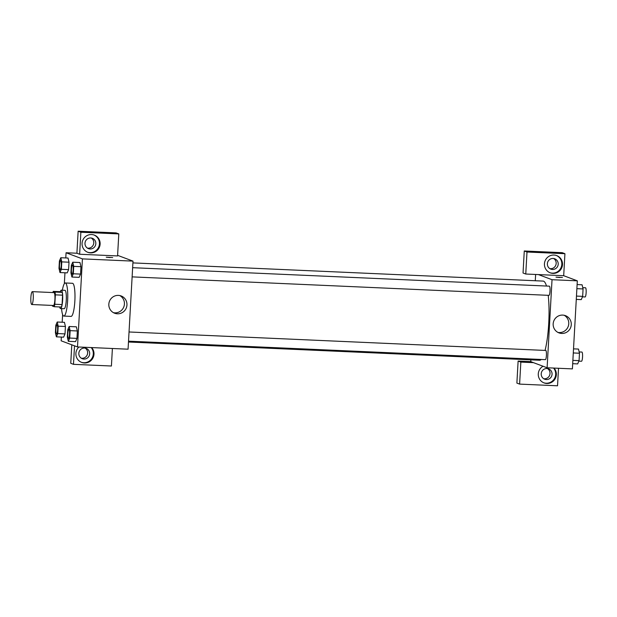 <?xml version="1.0" encoding="UTF-8"?>
<svg xmlns="http://www.w3.org/2000/svg" width="617" height="617" viewBox="0 0 617 617"><rect width="100%" height="100%" fill="white"/><g stroke="black" fill="none" stroke-linecap="round" stroke-linejoin="round"><path stroke-width="0.93" d="M31.691 304.505A6.44 1.211 92.5 0 1 30.85 297.834A6.44 1.211 92.5 0 1 32.339 291.648A6.44 1.211 92.5 0 1 33.264 298.134A6.44 1.211 92.5 0 1 31.768 304.52A6.44 1.211 92.5 0 1 31.691 304.505M32.339 291.648L54.011 292.612A6.44 1.211 92.5 0 1 54.936 299.098A6.44 1.211 92.5 0 1 53.44 305.484A6.44 1.211 92.5 0 1 53.37 305.469M53.263 291.378L60.489 291.702L62.232 292.358A8.746 1.65 92.5 0 1 62.579 295.173L62.055 304.582L54.828 304.266L55.353 294.849A8.746 1.65 92.5 0 0 55.013 292.034L53.263 291.378A8.746 1.65 92.5 0 0 52.9 292.558M54.828 304.266A8.746 1.65 92.5 0 1 54.188 306.711L52.445 306.055A8.746 1.65 92.5 0 1 52.329 305.43M62.055 304.582A8.746 1.65 92.5 0 1 61.415 307.035L54.188 306.711M59.648 306.957A9.201 1.735 -87.5 0 0 60.543 308.562A9.201 1.735 -87.5 0 0 62.679 299.446A9.201 1.735 -87.5 0 0 61.361 290.167A9.201 1.735 -87.5 0 0 60.327 291.694M61.361 290.167L64.97 290.329A9.201 1.735 92.5 0 1 66.297 299.6A9.201 1.735 92.5 0 1 64.153 308.724L60.543 308.562M62.579 295.173L55.353 294.849M62.232 292.358L55.013 292.034M62.379 290.214A16.566 3.124 92.5 0 1 65.294 282.972A16.566 3.124 92.5 0 1 67.677 299.661A16.566 3.124 92.5 0 1 63.829 316.074A16.566 3.124 92.5 0 1 63.644 316.035A16.566 3.124 92.5 0 1 61.561 308.608M65.294 282.972L72.521 283.296A16.566 3.124 92.5 0 1 74.904 299.985A16.566 3.124 92.5 0 1 71.055 316.398L63.829 316.074M61.361 337.067L61.152 340.808L77.503 346.947L82.423 258.885L66.073 252.746L65.78 257.945M64.955 272.776L64.345 283.673M62.618 314.57L62.186 322.236M56.386 336.843L63.605 337.167L65.009 333.905L65.425 326.493L64.438 322.336L57.211 322.012L55.815 325.275L55.399 332.686L56.386 336.843L57.782 333.581L58.199 326.169L57.211 322.012M59.98 272.56L67.199 272.876L68.603 269.614L69.019 262.202L68.032 258.045L60.805 257.729L59.409 260.983L58.993 268.403L59.98 272.56L61.376 269.297L61.793 261.886L60.805 257.729M71.911 277.033L79.138 277.357L80.542 274.095L80.95 266.683L79.971 262.526L72.744 262.21L71.341 265.464L70.932 272.884L71.911 277.033L73.315 273.778L73.731 266.359L72.744 262.21M68.317 341.324L75.544 341.648L76.948 338.386L77.356 330.967L76.377 326.817L69.15 326.493L67.747 329.756L67.338 337.167L68.317 341.324L69.721 338.062L70.137 330.65L69.15 326.493M110.065 257.598L106.255 257.196L110.065 257.598M79.639 254.25L80.866 232.231L118.796 233.912L117.569 255.932L79.639 254.25L76.909 253.225L66.073 252.746M77.503 346.947L128.074 349.191L133.002 261.122L82.423 258.885M133.002 261.122L117.6 255.345M112.687 257.559L106.255 257.196M82.061 243.322A9.201 9.024 -69.4 0 1 94.324 235.1A9.201 9.024 -69.4 0 1 99.538 246.893A9.201 9.024 -69.4 0 1 82.061 243.322M87.514 252.206A9.201 9.024 110.6 0 0 98.859 246.638A9.201 9.024 110.6 0 0 93.977 234.984M90.714 237.961A5.522 5.414 -69.4 0 1 95.712 244.548A5.522 5.414 -69.4 0 1 88.47 248.636A5.522 5.414 -69.4 0 1 90.714 237.961M91.285 238.015A5.522 5.414 -69.4 0 1 87.483 248.142M118.796 233.912L116.073 232.894L78.143 231.205L80.866 232.231M76.909 253.225L78.143 231.205M108.831 304.196A9.232 9.054 -69.4 0 1 121.14 295.952A9.232 9.054 -69.4 0 1 126.369 307.775A9.232 9.054 -69.4 0 1 108.831 304.196M113.42 312.665A9.232 9.054 110.6 0 0 119.837 295.574M91.663 347.572A9.201 9.024 -69.4 0 1 81.699 362.418A9.201 9.024 -69.4 0 1 78.937 347.009M74.518 345.828L73.485 364.331L111.415 366.012L112.394 348.497M81.359 362.287A9.201 9.024 110.6 0 0 91.185 347.556M84.56 348.042A5.522 5.414 -69.4 0 1 89.558 354.628A5.522 5.414 -69.4 0 1 82.316 358.716A5.522 5.414 -69.4 0 1 84.56 348.042M85.131 348.096A5.522 5.414 -69.4 0 1 81.328 358.23M73.485 364.331L70.754 363.305L71.788 344.803M132.902 262.904L543.153 281.09A39.619 7.458 92.5 0 1 546.492 286.041M548.212 295.327A39.619 7.458 92.5 0 1 545.05 350.417M541.209 359.464A39.619 7.458 92.5 0 1 539.644 360.243L128.475 342.011M128.521 341.17L545.366 359.649A4.604 0.864 -87.5 0 0 546.423 355.23A4.604 0.864 -87.5 0 0 545.821 350.464A4.604 0.864 -87.5 0 0 545.767 350.456L129.038 331.977M132.632 267.685L549.361 286.165A4.604 0.864 92.5 0 1 550.025 290.8A4.604 0.864 92.5 0 1 548.96 295.358A4.604 0.864 92.5 0 1 548.906 295.35M547.109 367.771L552.03 279.702L538.41 274.588L525.761 274.025L526.995 252.014L564.925 253.695L563.691 275.706L577.319 280.828L572.399 368.889L547.109 367.771L530.759 361.631L530.859 359.858M535.278 280.743L535.633 274.465M549.87 268.65A5.522 5.414 110.6 0 0 553.665 258.515M543.716 378.73A5.522 5.414 110.6 0 0 547.51 368.596M525.761 274.025L523.039 273.007L524.273 250.988L562.195 252.669L564.925 253.695M533.481 362.657L520.841 362.094L519.607 384.106L516.884 383.088L518.118 361.068L530.759 361.631M552.485 269.467A5.522 5.414 -69.4 0 1 547.48 262.881A5.522 5.414 -69.4 0 1 554.729 258.793A5.522 5.414 -69.4 0 1 552.485 269.467M549.901 272.706A9.201 9.024 110.6 0 0 561.239 267.138A9.201 9.024 110.6 0 0 556.364 255.484M544.441 263.821A9.201 9.024 -69.4 0 1 556.704 255.6A9.201 9.024 -69.4 0 1 561.917 267.392A9.201 9.024 -69.4 0 1 544.441 263.821M546.33 379.548A5.522 5.414 -69.4 0 1 541.564 372.144A5.522 5.414 -69.4 0 1 551.945 375.128A5.522 5.414 -69.4 0 1 546.33 379.548M543.747 382.787A9.201 9.024 110.6 0 0 553.565 368.056M554.043 368.079A9.201 9.024 -69.4 0 1 544.086 382.918A9.201 9.024 -69.4 0 1 543.068 366.251M519.607 384.106L557.537 385.795L558.516 368.272M520.841 362.094L518.118 361.068M563.691 275.706L538.41 274.588M526.995 252.014L524.273 250.988M562.727 315.094A9.232 9.054 -69.4 0 1 570.686 327.473A9.232 9.054 -69.4 0 1 553.341 322.483A9.232 9.054 -69.4 0 1 562.727 315.094M577.319 280.828L552.03 279.702M557.737 332.37A9.232 9.054 110.6 0 0 564.154 315.272M559.804 277.542L555.994 277.133L559.804 277.542M562.426 277.496L555.994 277.133M572.684 363.683L577.666 363.907L579.062 360.644L579.479 353.233L578.491 349.075L573.517 348.86M579.062 360.644L572.869 360.374M579.479 353.233L573.286 352.955M579.17 351.937L581.893 352.052A4.604 0.864 92.5 0 1 582.556 356.688A4.604 0.864 92.5 0 1 581.484 361.253A4.604 0.864 92.5 0 1 581.43 361.238M576.278 299.399L581.26 299.623L582.656 296.361L583.073 288.941L582.086 284.792L577.111 284.568M582.656 296.361L576.463 296.083M583.073 288.941L576.88 288.671M582.764 287.645L585.487 287.769A4.604 0.864 92.5 0 1 586.15 292.404A4.604 0.864 92.5 0 1 585.078 296.962A4.604 0.864 92.5 0 1 585.024 296.954M68.942 329.308L68.911 329.308A4.604 0.864 92.5 0 1 68.942 329.308A4.604 0.864 92.5 0 1 69.598 333.951A4.604 0.864 92.5 0 1 68.533 338.509A4.604 0.864 92.5 0 1 68.518 338.509L68.502 338.509A4.604 0.864 92.5 0 1 68.448 338.494A4.604 0.864 92.5 0 1 67.847 333.728A4.604 0.864 92.5 0 1 68.911 329.308A4.604 0.864 92.5 0 1 69.574 333.944A4.604 0.864 92.5 0 1 68.502 338.509M75.544 341.648L76.948 338.386L69.721 338.062M76.948 338.386L77.356 330.967L70.137 330.65M77.356 330.967L76.377 326.817M72.505 265.025L72.536 265.025A4.604 0.864 92.5 0 1 72.536 265.025A4.604 0.864 92.5 0 1 73.192 269.66A4.604 0.864 92.5 0 1 72.127 274.218A4.604 0.864 92.5 0 1 72.112 274.218A4.604 0.864 92.5 0 1 72.042 274.21A4.604 0.864 92.5 0 1 71.441 269.444A4.604 0.864 92.5 0 1 72.505 265.025A4.604 0.864 92.5 0 1 73.168 269.66A4.604 0.864 92.5 0 1 72.096 274.218L72.096 274.218M79.138 277.357L80.542 274.095L73.315 273.778M80.542 274.095L80.95 266.683L73.731 266.359M80.95 266.683L79.971 262.526M56.972 324.827L57.003 324.835A4.604 0.864 92.5 0 1 57.003 324.835A4.604 0.864 92.5 0 1 57.666 329.47A4.604 0.864 92.5 0 1 56.594 334.028A4.604 0.864 92.5 0 1 56.579 334.028A4.604 0.864 92.5 0 1 56.509 334.013A4.604 0.864 92.5 0 1 55.908 329.247A4.604 0.864 92.5 0 1 56.972 324.827A4.604 0.864 92.5 0 1 57.636 329.47A4.604 0.864 92.5 0 1 56.563 334.028L56.594 334.028M63.605 337.167L65.009 333.905L57.782 333.581M65.009 333.905L65.425 326.493L58.199 326.169M65.425 326.493L64.438 322.336M60.597 260.544L60.566 260.544A4.604 0.864 92.5 0 1 60.597 260.544A4.604 0.864 92.5 0 1 61.26 265.179A4.604 0.864 92.5 0 1 60.188 269.737A4.604 0.864 92.5 0 1 60.173 269.737A4.604 0.864 92.5 0 1 60.104 269.729A4.604 0.864 92.5 0 1 59.502 264.963A4.604 0.864 92.5 0 1 60.566 260.544A4.604 0.864 92.5 0 1 61.23 265.179A4.604 0.864 92.5 0 1 60.157 269.737L60.188 269.737M67.199 272.876L68.603 269.614L61.376 269.297M68.603 269.614L69.019 262.202L61.793 261.886M69.019 262.202L68.032 258.045M31.768 304.52L53.44 305.484M548.96 295.358L132.115 276.879M581.484 361.253L578.854 361.13M585.078 296.962L582.448 296.846"/></g></svg>
